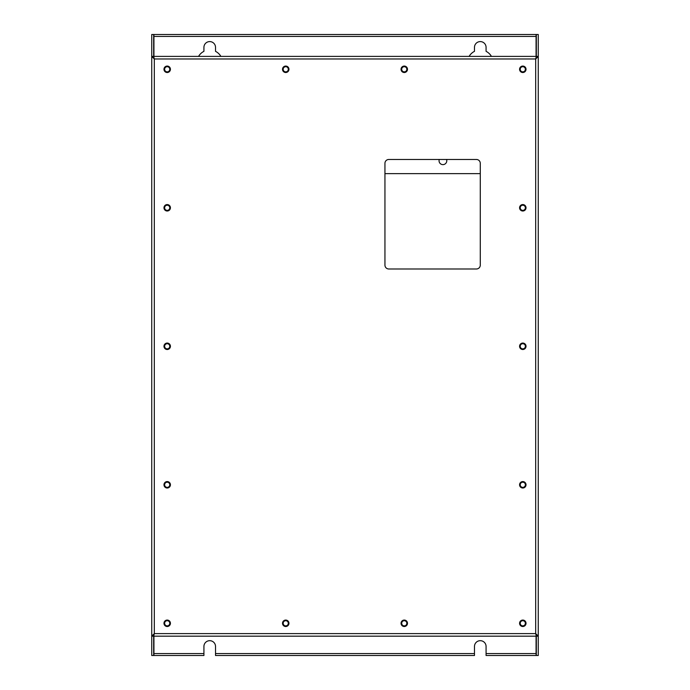 <?xml version="1.0" encoding="UTF-8"?>
<svg xmlns="http://www.w3.org/2000/svg" width="690" height="690" viewBox="0 0 690 690"><rect width="100%" height="100%" fill="white"/><g stroke="black" fill="none" stroke-linecap="round" stroke-linejoin="round"><path stroke-width="1.03" d="M169.783 346.285A2.579 2.579 0 0 0 167.204 343.715A2.579 2.579 0 0 0 164.625 346.285A2.579 2.579 0 0 0 167.204 348.864A2.579 2.579 0 0 0 169.783 346.285A2.579 2.579 0 0 1 167.204 348.864A2.579 2.579 0 0 1 164.625 346.285A2.579 2.579 0 0 1 167.204 343.715A2.579 2.579 0 0 1 169.783 346.285M170.421 346.285A3.217 3.217 0 0 1 167.204 349.511A3.217 3.217 0 0 1 163.979 346.285A3.217 3.217 0 0 1 167.204 343.068A3.217 3.217 0 0 1 170.421 346.285M526.022 69.285A3.217 3.217 0 0 1 522.796 72.51A3.217 3.217 0 0 1 519.579 69.285A3.217 3.217 0 0 1 522.796 66.067A3.217 3.217 0 0 1 526.022 69.285M170.421 69.285A3.217 3.217 0 0 1 167.204 72.51A3.217 3.217 0 0 1 163.979 69.285A3.217 3.217 0 0 1 167.204 66.067A3.217 3.217 0 0 1 170.421 69.285M170.421 623.294A3.217 3.217 0 0 1 167.204 626.511A3.217 3.217 0 0 1 163.979 623.294A3.217 3.217 0 0 1 167.204 620.068A3.217 3.217 0 0 1 170.421 623.294M526.022 623.294A3.217 3.217 0 0 1 522.796 626.511A3.217 3.217 0 0 1 519.579 623.294A3.217 3.217 0 0 1 522.796 620.068A3.217 3.217 0 0 1 526.022 623.294M407.488 69.285A3.217 3.217 0 0 1 404.262 72.51A3.217 3.217 0 0 1 401.045 69.285A3.217 3.217 0 0 1 404.262 66.067A3.217 3.217 0 0 1 407.488 69.285M288.955 69.285A3.217 3.217 0 0 1 285.738 72.51A3.217 3.217 0 0 1 282.512 69.285A3.217 3.217 0 0 1 285.738 66.067A3.217 3.217 0 0 1 288.955 69.285M407.488 623.294A3.217 3.217 0 0 1 404.262 626.511A3.217 3.217 0 0 1 401.045 623.294A3.217 3.217 0 0 1 404.262 620.068A3.217 3.217 0 0 1 407.488 623.294M526.022 346.285A3.217 3.217 0 0 1 522.796 349.511A3.217 3.217 0 0 1 519.579 346.285A3.217 3.217 0 0 1 522.796 343.068A3.217 3.217 0 0 1 526.022 346.285M526.022 484.785A3.217 3.217 0 0 1 522.796 488.011A3.217 3.217 0 0 1 519.579 484.785A3.217 3.217 0 0 1 522.796 481.568A3.217 3.217 0 0 1 526.022 484.785M526.022 207.785A3.217 3.217 0 0 1 522.796 211.011A3.217 3.217 0 0 1 519.579 207.785A3.217 3.217 0 0 1 522.796 204.568A3.217 3.217 0 0 1 526.022 207.785M170.421 484.785A3.217 3.217 0 0 1 167.204 488.011A3.217 3.217 0 0 1 163.979 484.785A3.217 3.217 0 0 1 167.204 481.568A3.217 3.217 0 0 1 170.421 484.785M170.421 207.785A3.217 3.217 0 0 1 167.204 211.011A3.217 3.217 0 0 1 163.979 207.785A3.217 3.217 0 0 1 167.204 204.568A3.217 3.217 0 0 1 170.421 207.785M288.955 623.294A3.217 3.217 0 0 1 285.738 626.511A3.217 3.217 0 0 1 282.512 623.294A3.217 3.217 0 0 1 285.738 620.068A3.217 3.217 0 0 1 288.955 623.294M476.419 268.988L388.806 268.988A3.864 3.864 0 0 1 384.942 265.124L384.942 163.34A3.864 3.864 0 0 1 388.806 159.476L476.419 159.476A3.864 3.864 0 0 1 480.283 163.34L480.283 265.124A3.864 3.864 0 0 1 476.419 268.988M536.328 636.171L535.682 633.601L536.328 636.171L153.672 636.171L154.319 633.601L153.672 636.171L151.74 636.171L151.74 56.399L154.319 58.978L153.672 56.399L154.319 58.978L154.319 633.601L151.74 636.171L151.74 655.5L153.93 655.5L153.93 653.568L153.93 655.5L203.921 655.5L203.921 646.478A5.796 5.796 0 0 1 209.717 640.682A5.796 5.796 0 0 1 215.522 646.478L215.522 655.5L474.479 655.5L474.479 646.478A5.796 5.796 0 0 1 480.283 640.682A5.796 5.796 0 0 1 486.079 646.478L486.079 655.5L536.328 655.5L536.328 636.171L538.26 636.171L535.682 633.601L535.682 58.978L536.328 56.399L538.26 56.399L538.26 655.5L536.328 655.5M153.672 34.5L153.672 56.399L151.74 56.399L151.74 34.5L536.07 34.5L536.07 56.399M153.672 56.399L536.328 56.399L535.682 58.978L538.26 56.399L538.26 34.5L536.07 34.5M525.375 346.285A2.579 2.579 0 0 0 522.796 343.715A2.579 2.579 0 0 0 520.217 346.285A2.579 2.579 0 0 0 522.796 348.864A2.579 2.579 0 0 0 525.375 346.285A2.579 2.579 0 0 1 522.796 348.864A2.579 2.579 0 0 1 520.217 346.285A2.579 2.579 0 0 1 522.796 343.715A2.579 2.579 0 0 1 525.375 346.285M525.375 484.785A2.579 2.579 0 0 0 522.796 482.215A2.579 2.579 0 0 0 520.217 484.785A2.579 2.579 0 0 0 522.796 487.364A2.579 2.579 0 0 0 525.375 484.785A2.579 2.579 0 0 1 522.796 487.364A2.579 2.579 0 0 1 520.217 484.785A2.579 2.579 0 0 1 522.796 482.215A2.579 2.579 0 0 1 525.375 484.785M525.375 207.785A2.579 2.579 0 0 0 522.796 205.215A2.579 2.579 0 0 0 520.217 207.785A2.579 2.579 0 0 0 522.796 210.364A2.579 2.579 0 0 0 525.375 207.785A2.579 2.579 0 0 1 522.796 210.364A2.579 2.579 0 0 1 520.217 207.785A2.579 2.579 0 0 1 522.796 205.215A2.579 2.579 0 0 1 525.375 207.785M169.783 484.785A2.579 2.579 0 0 0 167.204 482.215A2.579 2.579 0 0 0 164.625 484.785A2.579 2.579 0 0 0 167.204 487.364A2.579 2.579 0 0 0 169.783 484.785A2.579 2.579 0 0 1 167.204 487.364A2.579 2.579 0 0 1 164.625 484.785A2.579 2.579 0 0 1 167.204 482.215A2.579 2.579 0 0 1 169.783 484.785M169.783 207.785A2.579 2.579 0 0 0 167.204 205.215A2.579 2.579 0 0 0 164.625 207.785A2.579 2.579 0 0 0 167.204 210.364A2.579 2.579 0 0 0 169.783 207.785A2.579 2.579 0 0 1 167.204 210.364A2.579 2.579 0 0 1 164.625 207.785A2.579 2.579 0 0 1 167.204 205.215A2.579 2.579 0 0 1 169.783 207.785M384.942 173.647L480.283 173.647M439.271 159.476A3.864 3.864 0 0 0 442.92 164.625A3.864 3.864 0 0 0 446.559 159.476M283.159 623.294A2.579 2.579 0 0 1 285.738 620.715A2.579 2.579 0 0 1 288.308 623.294A2.579 2.579 0 0 1 285.738 625.865A2.579 2.579 0 0 1 283.159 623.294M401.692 623.294A2.579 2.579 0 0 1 404.262 620.715A2.579 2.579 0 0 1 406.841 623.294A2.579 2.579 0 0 1 404.262 625.865A2.579 2.579 0 0 1 401.692 623.294M520.217 623.294A2.579 2.579 0 0 1 522.796 620.715A2.579 2.579 0 0 1 525.375 623.294A2.579 2.579 0 0 1 522.796 625.865A2.579 2.579 0 0 1 520.217 623.294M164.625 623.294A2.579 2.579 0 0 1 167.204 620.715A2.579 2.579 0 0 1 169.783 623.294A2.579 2.579 0 0 1 167.204 625.865A2.579 2.579 0 0 1 164.625 623.294M283.159 69.285A2.579 2.579 0 0 1 285.738 66.706A2.579 2.579 0 0 1 288.308 69.285A2.579 2.579 0 0 1 285.738 71.864A2.579 2.579 0 0 1 283.159 69.285M401.692 69.285A2.579 2.579 0 0 1 404.262 66.706A2.579 2.579 0 0 1 406.841 69.285A2.579 2.579 0 0 1 404.262 71.864A2.579 2.579 0 0 1 401.692 69.285M520.217 69.285A2.579 2.579 0 0 1 522.796 66.706A2.579 2.579 0 0 1 525.375 69.285A2.579 2.579 0 0 1 522.796 71.864A2.579 2.579 0 0 1 520.217 69.285M164.625 69.285A2.579 2.579 0 0 1 167.204 66.706A2.579 2.579 0 0 1 169.783 69.285A2.579 2.579 0 0 1 167.204 71.864A2.579 2.579 0 0 1 164.625 69.285M536.07 636.171L536.07 655.5M203.921 47.386A5.796 5.796 0 0 1 209.717 41.59A5.796 5.796 0 0 1 215.522 47.386A5.796 5.796 0 0 0 209.717 41.59A5.796 5.796 0 0 0 203.921 47.386L203.921 51.336A12.886 12.886 0 0 0 198.565 56.399M220.878 56.399A12.886 12.886 0 0 0 215.522 51.336L215.522 47.386M491.435 56.399A12.886 12.886 0 0 0 486.079 51.336L486.079 47.386A5.796 5.796 0 0 0 480.283 41.59A5.796 5.796 0 0 0 474.479 47.386L474.479 51.336A12.886 12.886 0 0 0 469.122 56.399M474.479 47.386A5.796 5.796 0 0 1 480.283 41.59A5.796 5.796 0 0 1 486.079 47.386M215.522 646.478A5.796 5.796 0 0 0 209.717 640.682A5.796 5.796 0 0 0 203.921 646.478M486.079 646.478A5.796 5.796 0 0 0 480.283 640.682A5.796 5.796 0 0 0 474.479 646.478M536.07 36.432L153.93 36.432L153.93 34.5M153.672 636.171L153.672 655.5M536.328 56.399L536.328 34.5M535.682 58.978L154.319 58.978M154.319 633.601L535.682 633.601M486.079 653.568L536.07 653.568M203.921 653.568L153.93 653.568L153.93 636.171M153.93 56.399L153.93 36.432M215.522 653.568L474.479 653.568"/></g></svg>
